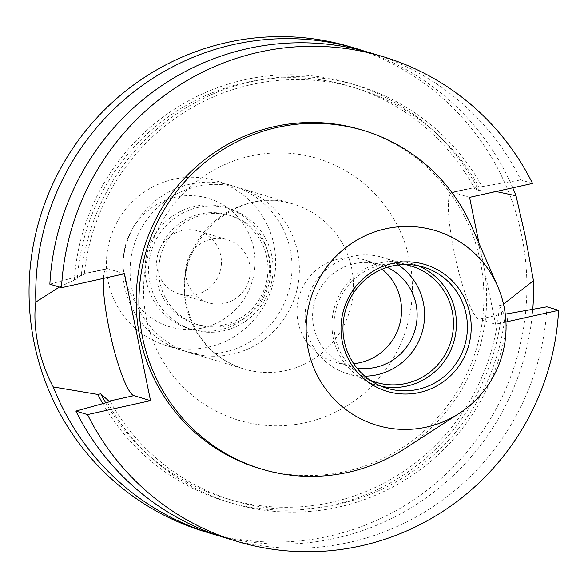 <?xml version="1.0" encoding="UTF-8"?>
<svg xmlns="http://www.w3.org/2000/svg" width="588" height="588" viewBox="0 0 588 588"><rect width="100%" height="100%" fill="white"/><g stroke="black" fill="none" stroke-linecap="round" stroke-linejoin="round"><path stroke-width="0.44" stroke-dasharray="2.94 2.21" d="M186.249 278.286A32.906 32.311 106.8 0 0 208.439 302.776A32.906 32.311 106.8 0 0 249.613 264.255A32.906 32.311 106.8 0 0 227.416 239.764A32.906 32.311 106.8 0 0 186.249 278.286M157.371 269.583A32.906 32.311 106.8 0 0 179.568 294.081A32.906 32.311 106.8 0 0 220.743 255.559A32.906 32.311 106.8 0 0 198.546 231.069A32.906 32.311 106.8 0 0 157.371 269.583M253.641 248.276A67.076 65.863 106.8 0 0 175.628 197.142A67.076 65.863 106.8 0 0 124.472 276.867A67.076 65.863 106.8 0 0 202.485 328.008A67.076 65.863 106.8 0 0 253.641 248.276M273.905 244.829A86.061 84.503 106.8 0 0 215.862 180.766A86.061 84.503 106.8 0 0 108.177 281.512A86.061 84.503 106.8 0 0 166.22 345.575A86.061 84.503 106.8 0 0 273.905 244.829M290.251 249.753A86.061 84.503 106.8 0 0 232.209 185.69A86.061 84.503 106.8 0 0 124.524 286.437A86.061 84.503 106.8 0 0 182.567 350.499A86.061 84.503 106.8 0 0 290.251 249.753M268.319 254.611A63.276 62.137 106.8 0 0 225.638 207.505A63.276 62.137 106.8 0 0 146.456 281.579A63.276 62.137 106.8 0 0 189.138 328.685A63.276 62.137 106.8 0 0 268.319 254.611M271.752 255.648A63.276 62.137 106.8 0 0 229.077 208.542A63.276 62.137 106.8 0 0 149.896 282.615A63.276 62.137 106.8 0 0 192.577 329.721A63.276 62.137 106.8 0 0 271.752 255.648M266.805 257.338A56.948 55.926 106.8 0 0 228.394 214.943A56.948 55.926 106.8 0 0 157.136 281.615A56.948 55.926 106.8 0 0 195.547 324.003A56.948 55.926 106.8 0 0 266.805 257.338M269.554 258.169A56.948 55.926 106.8 0 0 231.143 215.774A56.948 55.926 106.8 0 0 159.885 282.438A56.948 55.926 106.8 0 0 198.296 324.833A56.948 55.926 106.8 0 0 269.554 258.169M297.587 251.965A86.061 84.503 106.8 0 0 239.536 187.903A86.061 84.503 106.8 0 0 131.859 288.642A86.061 84.503 106.8 0 0 189.902 352.704A86.061 84.503 106.8 0 0 297.587 251.965M59.381 287.054L74.367 279.998L77.271 279.351L81.805 274.214L82.923 274.251L84.253 274.655L49.848 284.188M124.472 273.751L107.832 268.738A65.047 10.782 -102.5 0 0 106.803 268.687A65.047 10.782 -102.5 0 0 103.422 278.411M382.134 269.216A53.155 52.192 106.8 0 0 364.604 259.933A53.155 52.192 106.8 0 0 298.094 322.158A53.155 52.192 106.8 0 0 333.947 361.723A53.155 52.192 106.8 0 0 353.689 363.671M387.272 267.349A53.155 52.192 106.8 0 0 380.186 264.629A53.155 52.192 106.8 0 0 313.676 326.854A53.155 52.192 106.8 0 0 349.529 366.42A53.155 52.192 106.8 0 0 356.931 368.066M404.757 264.497A60.748 59.653 106.8 0 0 335.233 337.167A60.748 59.653 106.8 0 0 369.94 380.098M398.333 264.945A60.748 59.653 106.8 0 0 382.376 257.36A60.748 59.653 106.8 0 0 306.363 328.471A60.748 59.653 106.8 0 0 347.339 373.689A60.748 59.653 106.8 0 0 364.832 376.18M417.855 265.68A63.276 62.137 106.8 0 0 412.438 263.769A63.276 62.137 106.8 0 0 333.256 337.843A63.276 62.137 106.8 0 0 375.938 384.949A63.276 62.137 106.8 0 0 381.516 386.345M405.389 448.313A176.797 173.607 106.8 0 0 483.027 262.16A176.797 173.607 106.8 0 0 471.98 227.203M259.058 468.305A176.797 173.607 106.8 0 0 480.278 261.337A176.797 173.607 106.8 0 0 361.032 129.727M204.969 531.714A253.112 248.548 106.8 0 0 521.681 235.406A253.112 248.548 106.8 0 0 350.962 46.996M512.743 187.807A253.112 248.548 106.8 0 0 364.494 51.178M225.41 537.866A253.112 248.548 106.8 0 0 546.958 306.833M532.552 183.427L520.909 179.921A253.112 248.548 106.8 0 0 371.403 53.148M505.952 321.989L495.618 324.275L479.014 243.381M496.044 191.504L478.779 190.483A218.045 214.106 106.8 0 0 244.659 79.77A218.045 214.106 106.8 0 0 74.367 279.998M102.775 403.508A218.045 214.106 106.8 0 0 336.975 504.004A218.045 214.106 106.8 0 0 502.277 304.951L499.374 305.591A215.149 211.261 106.8 0 1 226.277 498.477L232.694 500.41A215.149 211.261 106.8 0 0 505.224 314.154L503.894 313.757L499.374 305.591M218.567 535.697A253.112 248.548 106.8 0 0 532.772 309.273M105.627 402.706A215.149 211.261 106.8 0 0 226.277 498.477M478.779 190.483L475.883 191.122A215.149 211.261 106.8 0 0 350.367 86.465A215.149 211.261 106.8 0 0 77.271 279.351M110.301 401.567A215.149 211.261 106.8 0 0 232.694 500.41M475.883 191.122L476.897 186.763L479.176 187.241A215.149 211.261 106.8 0 0 356.784 88.398A215.149 211.261 106.8 0 0 84.253 274.655M107.376 402.214A218.045 214.106 106.8 0 0 338.401 507.106A218.045 214.106 106.8 0 0 508.15 313.507M479.176 187.241L482.101 186.594A218.045 214.106 106.8 0 0 251.076 81.703A218.045 214.106 106.8 0 0 81.328 275.302M482.101 186.594L520.909 179.921M469.569 197.362L452.936 192.357A65.047 10.782 -102.5 0 0 451.9 192.298A65.047 10.782 -102.5 0 0 454.796 255.199A65.047 10.782 -102.5 0 0 478.985 319.269L495.618 324.275M351.661 268.253A86.061 84.503 -73.2 0 1 243.983 368.992A86.061 84.503 -73.2 0 1 185.933 304.929A86.061 84.503 -73.2 0 1 293.618 204.19A86.061 84.503 -73.2 0 1 351.661 268.253M146.361 318.483A136.681 134.218 106.8 0 0 305.334 422.684A136.681 134.218 106.8 0 0 409.571 260.219A136.681 134.218 106.8 0 0 250.598 156.018A136.681 134.218 106.8 0 0 146.361 318.483M82.923 274.251L107.832 268.738M477.846 186.837L452.936 192.357M503.894 313.757L478.985 319.269M189.902 352.704L243.983 368.992C213.694 358.805 194.621 337.652 186.778 305.539C171.358 244.218 236.78 183.669 293.618 204.19L239.536 187.903M179.568 294.081L208.439 302.776M215.862 180.766L232.209 185.69M225.638 207.505L229.077 208.542M228.394 214.943L231.143 215.774M81.805 274.214L106.803 268.687M333.947 361.723L349.529 366.42M347.339 373.689L376.21 382.384M375.938 384.949L386.933 388.256M350.367 86.465L356.784 88.398M412.438 263.769L423.433 267.077M382.376 257.36L411.247 266.055M364.604 259.933L380.186 264.629M476.897 186.763L451.9 192.298M195.547 324.003L198.296 324.833M189.138 328.685L192.577 329.721M166.22 345.575L182.567 350.499M198.546 231.069L227.416 239.764"/><path stroke-width="0.88" d="M364.494 51.178A253.112 248.548 106.8 0 0 357.651 49.01A253.112 248.548 106.8 0 0 35.853 302.048L59.381 287.054M103.422 278.411A65.047 10.782 -102.5 0 0 109.081 328.648A65.047 10.782 -102.5 0 0 133.888 395.65L150.521 400.663L87.538 414.606A253.112 248.548 106.8 0 0 237.052 541.372A253.112 248.548 106.8 0 0 558.6 310.339L505.952 321.989M35.853 302.048C34.119 314.007 34.81 328.126 37.919 344.399C41.447 360.54 46.57 374.725 53.288 386.97A253.112 248.548 106.8 0 0 211.658 533.728A253.112 248.548 106.8 0 0 218.567 535.697M469.849 313.838A66.201 65.003 -73.2 0 1 419.362 392.527A66.201 65.003 -73.2 0 1 342.363 342.054A66.201 65.003 -73.2 0 1 392.843 263.365A66.201 65.003 -73.2 0 1 469.849 313.838M344.259 341.158A63.276 62.137 106.8 0 0 386.933 388.256A63.276 62.137 106.8 0 0 466.115 314.183A63.276 62.137 106.8 0 0 423.433 267.077A63.276 62.137 106.8 0 0 344.259 341.158M353.689 363.671A53.155 52.192 106.8 0 0 400.457 299.505A53.155 52.192 106.8 0 0 382.134 269.216M356.931 368.066A53.155 52.192 106.8 0 0 416.039 304.194A53.155 52.192 106.8 0 0 387.272 267.349M369.94 380.098A60.748 59.653 106.8 0 0 376.21 382.384A60.748 59.653 106.8 0 0 452.223 311.272A60.748 59.653 106.8 0 0 411.247 266.055A60.748 59.653 106.8 0 0 404.757 264.497M364.832 376.18A60.748 59.653 106.8 0 0 423.345 302.577A60.748 59.653 106.8 0 0 398.333 264.945M381.516 386.345A63.276 62.137 106.8 0 0 455.119 310.868A63.276 62.137 106.8 0 0 417.855 265.68M503.975 306.282A101.643 99.813 106.8 0 0 497.624 286.187A101.643 99.813 106.8 0 0 375.651 231.591A101.643 99.813 106.8 0 0 308.23 349.61A101.643 99.813 106.8 0 0 459.338 413.305A101.643 99.813 106.8 0 0 503.975 306.282M497.624 286.187L471.98 227.203A176.797 173.607 106.8 0 0 363.781 130.558A176.797 173.607 106.8 0 0 142.561 337.519A176.797 173.607 106.8 0 0 261.807 469.128A176.797 173.607 106.8 0 0 405.389 448.313L459.338 413.305M363.781 130.558L361.032 129.727A176.797 173.607 106.8 0 0 139.812 336.696A176.797 173.607 106.8 0 0 259.058 468.305L261.807 469.128M357.651 49.01L350.962 46.996A253.112 248.548 106.8 0 0 34.251 343.296A253.112 248.548 106.8 0 0 204.969 531.714L211.658 533.728M532.772 309.273A253.112 248.548 106.8 0 0 533.456 280.682L525.349 236.508L516.029 195.767A253.112 248.548 106.8 0 0 512.743 187.807M237.052 541.372L225.41 537.866A253.112 248.548 106.8 0 1 75.903 411.1L87.538 414.606M505.268 314.146L546.958 306.833L558.6 310.339M61.49 287.694L49.848 284.188A253.112 248.548 106.8 0 1 371.403 53.148L383.038 56.654A253.112 248.548 106.8 0 0 61.49 287.694L124.472 273.751L150.521 400.663M479.014 243.381L469.569 197.362L532.552 183.427A253.112 248.548 106.8 0 0 383.038 56.654M516.029 195.767L496.044 191.504M75.903 411.1L110.301 401.567L108.971 401.17L100.761 393.82L97.865 394.46A218.045 214.106 106.8 0 0 102.775 403.508M97.865 394.46L53.288 386.97M503.108 304.452L533.456 280.682M100.761 393.82A215.149 211.261 106.8 0 0 105.627 402.706M108.971 401.17L133.888 395.65"/></g></svg>
